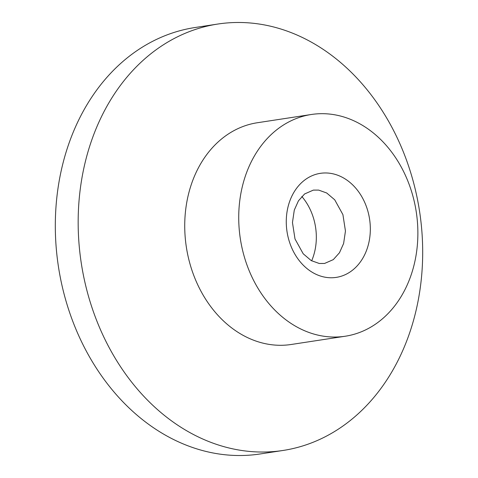 <?xml version="1.0" encoding="UTF-8"?>
<svg xmlns="http://www.w3.org/2000/svg" width="478" height="478" viewBox="0 0 478 478"><rect width="100%" height="100%" fill="white"/><g stroke="black" fill="none" stroke-linecap="round" stroke-linejoin="round"><path stroke-width="0.72" d="M282.988 450.473L260.146 453.963A215.686 171.118 -98.7 0 1 219.755 454.1A215.686 171.118 -98.7 0 1 55.765 241.342A215.686 171.118 -98.7 0 1 195.012 27.527L217.854 24.037A215.686 171.118 -98.7 0 1 258.245 23.9A215.686 171.118 -98.7 0 1 422.235 236.658A215.686 171.118 -98.7 0 1 282.988 450.473A215.686 171.118 -98.7 0 1 242.597 450.611A215.686 171.118 -98.7 0 1 78.613 237.853A215.686 171.118 -98.7 0 1 217.854 24.037M345.236 336.231L291.239 344.483A112.157 88.98 -98.7 0 1 270.237 344.554A112.157 88.98 -98.7 0 1 184.962 233.915A112.157 88.98 -98.7 0 1 257.373 122.738L311.369 114.487A112.157 88.98 -98.7 0 1 332.371 114.415A112.157 88.98 -98.7 0 1 417.641 225.048A112.157 88.98 -98.7 0 1 345.236 336.231A112.157 88.98 -98.7 0 1 324.233 336.303A112.157 88.98 -98.7 0 1 238.958 225.67A112.157 88.98 -98.7 0 1 311.369 114.487M301.821 196.476A52.628 41.753 -98.7 0 1 316.293 239.621A52.628 41.753 -98.7 0 1 311.65 260.833M326.39 277.419A52.628 41.753 -98.7 0 1 286.31 219.348A52.628 41.753 -98.7 0 1 330.208 173.305A52.628 41.753 -98.7 0 1 370.289 231.376A52.628 41.753 -98.7 0 1 326.39 277.419M313.353 190.113L304.611 193.954L298.445 200.826L294.293 210.081L292.458 222.539L295.004 238.964L303.201 253.776L311.226 260.594L319.25 263.474L324.556 263.462L333.297 259.626L339.464 252.754L343.616 243.499L345.457 231.035L342.911 214.616L334.714 199.798L326.683 192.981L318.665 190.101L313.353 190.113"/></g></svg>
